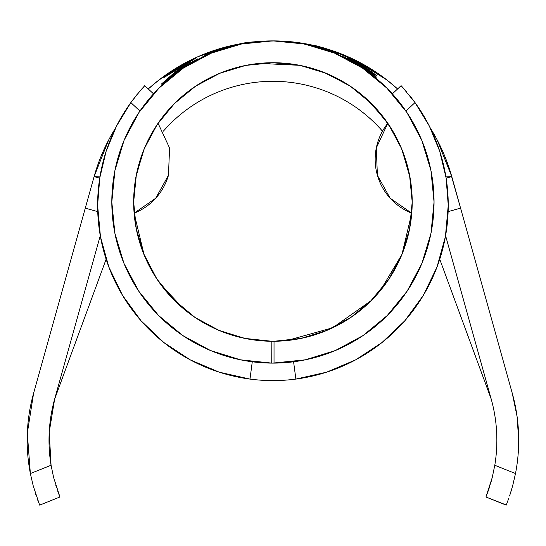 <?xml version="1.0" encoding="UTF-8"?>
<svg xmlns="http://www.w3.org/2000/svg" width="546" height="546" viewBox="0 0 546 546"><rect width="100%" height="100%" fill="white"/><g stroke="black" fill="none" stroke-linecap="round" stroke-linejoin="round"><path stroke-width="0.82" d="M460.278 207.064L451.781 176.638L447.222 162.503L451.781 176.638A185.695 185.695 0 0 0 430.289 127.989M382.493 131.17A145.277 145.277 0 0 0 163.37 131.17M115.575 127.989A185.695 185.695 0 0 0 94.083 176.638L33.599 393.25L27.307 433.203L30.364 473.539L51.065 465.26L49.229 431.995L54.641 399.126L106.122 259.22L54.641 399.126L99.693 237.776M78.74 312.824L84.282 292.956L78.74 312.824M95.27 253.603L99.686 237.803L95.27 253.603M488.24 388.452L446.171 237.776M491.161 398.908L439.742 259.22L491.223 399.126A152.921 152.921 0 0 1 494.792 465.26A152.921 152.921 0 0 0 496.853 440.247A152.921 152.921 0 0 1 494.792 465.26L492.212 477.634L485.933 497.003L506.265 504.989M512.264 393.25A174.768 174.768 0 0 1 518.7 440.247L517.082 416.53L512.264 393.25L460.565 208.094L448.13 211.63L460.585 208.162L512.264 393.25M488.377 490.458L492.219 477.607M491.195 481.47L485.933 497.003L488.226 490.881M276.952 62.797L266.093 62.899L276.952 62.797L299.686 65.322L259.432 63.384A139.271 139.271 0 0 0 165.083 113.882L161.718 118.168A139.271 139.271 0 0 0 161.712 118.182L157.548 124.01M164.223 114.947A139.271 139.271 0 0 0 164.216 114.953L163.8 115.472M385.005 119.328L366.653 98.983L385.005 119.328M348.334 84.91L324.249 72.529L348.334 84.91M388.302 123.99L380.78 113.882M400.989 147.256L397.863 140.452L390.356 127.116M381.64 114.947L392.731 130.979L397.863 140.452L402.784 151.658L410.019 177.45L401.958 149.584M409.773 227.894L412.203 202L411.8 191.448L412.203 202A139.271 139.271 0 0 1 274.024 341.264L272.556 341.27L274.024 341.264L274.024 363.11L272.556 363.117L305.303 359.828L335.346 350.539L363.008 335.585L387.244 315.54L407.118 291.168L421.887 263.404L430.978 233.299L434.05 202A161.118 161.118 0 0 1 274.024 363.11L274.024 341.264L271.84 341.264A139.271 139.271 0 0 1 133.661 202A139.271 139.271 0 0 1 272.932 62.729A139.271 139.271 0 0 1 412.203 202L409.548 229.033L401.706 255.043L388.957 279.033L369.929 301.938M144.267 255.31L136.309 229.033L133.661 202L134.063 191.448L133.661 202L136.09 227.9M155.514 127.109L147.966 140.527L144.867 147.263M143.898 149.59L147.966 140.527L153.112 131.013L157.876 123.519L165.069 113.896M134.111 213.193L155.692 198.253L168.455 175.321A57.89 57.89 0 0 1 134.111 213.193L144.151 255.03M145.379 257.917L152.136 271.307M160.674 284.432L183.79 309.002M142.643 251.208L141.571 248.273M144.663 256.245L145.059 257.18M136.65 230.678L140.233 244.274L142.649 251.228M266.202 341.107L268.762 341.209M269.526 341.23L270.366 341.243M259.541 340.622L261.063 340.765M217.294 329.675L214.285 328.323M206.736 324.529L211.985 327.225M211.534 327.006L208.504 325.471M272.932 40.882A161.118 161.118 0 0 0 153.515 93.844A161.118 161.118 0 0 1 272.932 40.882L241.503 43.98L211.275 53.146L183.422 68.038L159.009 88.077L138.971 112.49L124.079 140.342L114.913 170.57L111.814 202A161.118 161.118 0 0 1 272.932 40.882A161.118 161.118 0 0 1 434.05 202L430.951 170.57L421.785 140.342L406.893 112.49L386.855 88.077L362.442 68.038L334.589 53.146L304.361 43.98L272.932 40.882M451.733 176.467L437.223 140.035M277.928 40.964L289.687 41.728L273.048 40.882A185.695 185.695 0 0 1 397.59 88.95L386.916 79.989L353.433 59.241L345.468 55.637L303.876 43.53L291.352 41.83L275.245 40.902M192.376 59.268L158.947 79.989M158.866 80.05L148.266 88.95A185.695 185.695 0 0 1 269.56 40.916M108.572 140.165L94.103 176.563M270.366 363.097L271.84 363.11A161.118 161.118 0 0 1 111.814 202L114.885 233.299L123.976 263.404L138.739 291.168L158.62 315.54L182.855 335.585L210.517 350.539L240.561 359.828L271.84 363.11L271.84 341.264L244.826 338.404L218.878 330.35L194.99 317.417L173.143 299.153M210.135 350.375L210.927 350.703M210.749 326.617L214.51 328.426M248.532 339.114L234.084 335.742L248.532 339.114M232.855 335.38L229.224 334.234L232.855 335.38M403.214 251.208L405.637 244.246L409.227 230.63M399.406 260.305L401.208 256.231M403.849 249.502L403.207 251.228M286.862 340.574L332.575 327.832L371.498 300.389M380.228 290.793L401.945 254.422L411.745 213.193L390.172 198.253L377.402 175.321L376.283 148.027L387.803 123.259L385.817 120.434M174.508 300.532L156.907 279.033L143.421 253.214M401.597 255.296L400.996 256.729M326.215 330.671L324.385 331.415M133.661 202L136.336 174.829L144.267 148.703L157.132 124.624L174.454 103.522L195.557 86.2L219.635 73.335L245.761 65.404L272.932 62.729L300.102 65.404L326.228 73.335L350.307 86.2L371.41 103.522L388.732 124.624L401.597 148.703L409.527 174.829L412.203 202M371.792 300.088L350.873 317.417L326.986 330.35L301.037 338.404L274.024 341.264L269.806 341.236M195.468 57.815L192.431 59.241L195.468 57.815M199.781 55.897L198.048 56.654L199.781 55.897M228.801 46.233L200.587 55.556M266.093 62.899L259.432 63.384A139.271 139.271 0 0 0 165.083 113.882L165.083 113.882M99.932 176.877L94.246 176.645L99.727 178.167L94.246 176.645L99.932 176.877M446.137 178.167L451.617 176.645L445.932 176.877L451.617 176.645L460.565 208.094L451.617 176.645L446.137 178.167L446.041 177.559M85.299 208.087L33.599 393.25A174.768 174.768 0 0 0 33.572 393.352M397.59 88.95A185.695 185.695 0 0 0 274.611 40.895M353.61 61.964L371.73 73.553L360.128 65.315L347.631 58.081L356.75 62.49L366.509 68.305L376.31 75.505L364.673 67.342L352.88 60.736L368.721 70.898L376.385 77.143L361.043 66.557L343.659 56.777L351.371 60.702M168.537 73.567L168.673 73.922L195.57 58.326L163.977 77.525L163.657 76.672L195.475 57.91L168.468 73.314L195.488 58.033L168.537 73.567L168.748 74.031L195.57 58.326L163.977 77.525L163.657 76.672L195.482 57.931L168.468 73.314L195.488 58.074L168.537 73.567M212.667 51.249L199.324 56.211L232.036 45.475L212.633 51.017L199.317 56.211L232.036 45.475L218.25 49.372M275.409 40.902L275.437 40.902C253.958 41.742 242.247 42.718 240.267 43.823L248.491 42.547L270.563 40.902L254.224 41.858L240.267 43.823L250.532 42.254L270.714 40.895M274.672 40.895L275.389 40.902M281.149 41.066L291.468 41.824L303.883 43.509L288.124 41.516L275.041 40.895C284.541 41.1 292.458 41.708 298.792 42.718L303.883 43.55C296.403 42.097 286.937 41.216 275.484 40.902L275.232 40.902M274.945 40.895L275.443 40.902C257.712 41.441 247.925 42.097 246.082 42.868L270.686 40.902L248.539 42.527M254.525 41.824L270.823 40.895M281.135 41.066L303.883 43.509L282.023 41.114L293.994 42.117M311.5 45.461L332.077 51.795L318.659 47.236L304.668 43.864L314.592 45.966L325.525 49.051L336.896 53.249L323.525 48.478L310.421 45.052L323.089 48.526L337.53 53.993L319.908 47.755L300.512 43.209L308.92 44.854M276.699 40.93L295.529 42.417L272.966 40.882L262.128 41.243L251.119 42.315L271.451 40.889M273.041 40.882L251.119 42.315C249.174 42.09 256.456 41.612 272.973 40.882C289.592 41.626 297.106 42.138 295.529 42.417L274.563 40.895M239.987 44.124L245.304 43.202L231.606 46.171L223.28 48.574L202.907 56.388L220.577 49.427L239.523 44.287L220.038 49.433L236.213 44.888L223.43 48.144L205.071 54.962L216.68 50.259L230.351 46.198L241.257 43.871M190.984 62.585L185.92 65.588L161.152 84.296L174.686 72.359L181.955 67.042L190.581 61.657L190.943 62.497L197.632 58.995L185.92 65.588L161.152 84.296L189.53 62.23L190.581 61.657L190.943 62.497L197.604 58.913L190.991 62.578M352.921 59.61L334.254 51.624L313.779 45.502L333.838 51.215L346.116 55.999L358.203 61.753L368.113 67.349L376.59 73.048L358.333 62.387M54.614 399.222A152.921 152.921 0 0 0 51.065 465.26L30.364 473.539L33.21 485.831L39.646 505.118L33.21 485.831L30.364 473.539L33.204 485.803L39.646 505.118L59.93 497.003L53.644 477.607L51.065 465.26L49.229 431.995M97.734 211.63L85.278 208.162L97.734 211.63M512.653 485.831L515.499 473.539L512.66 485.803L509.555 496.034L511.725 489.134M508.776 498.307L506.217 505.118L507.138 502.764L506.217 505.118L485.933 497.003M518.7 440.247A174.768 174.768 0 0 1 515.499 473.539A174.768 174.768 0 0 0 518.7 440.247L517.082 416.53M33.204 485.803L30.364 473.539A174.768 174.768 0 0 1 33.599 393.25M39.646 505.118L59.93 497.003L53.644 477.607L51.065 465.26A152.921 152.921 0 0 1 54.641 399.126L100.273 235.688M53.644 477.607L51.065 465.26M445.591 235.688L491.223 399.126A152.921 152.921 0 0 1 494.792 465.26L515.499 473.539L494.792 465.26L492.212 477.634M491.223 399.126L488.247 388.472L491.223 399.126M467.123 312.824L461.582 292.984L467.123 312.824M450.518 253.337L446.198 237.872L450.518 253.337M54.641 399.126L57.617 388.472M263.056 63.083A163.793 163.793 0 0 1 282.248 63.049M57.849 491.475L59.016 494.662M55.719 485.039L56.627 487.912M36.302 496.034L35.135 492.424M38.725 502.764L37.681 499.965M488.458 490.212L489.243 487.892M509.555 496.034L512.66 485.803L515.499 473.539M259.534 340.622L262.476 340.875M272.556 363.117L269.246 363.076M228.972 334.152L226.699 333.374M210.695 350.614L213.52 351.76M210.073 326.276L210.599 326.542M214.148 328.255L213.561 327.982M218.386 330.146L217.11 329.593M222.004 331.62L221.307 331.347M260.892 340.745L271.84 341.264L271.737 363.11M207.903 325.157L207.057 324.706M212.141 351.208L213.718 351.842M206.299 348.689L211.93 351.119M212.244 327.354L213.575 327.989M269.977 341.236L267.158 341.148M134.063 191.448A139.271 139.271 0 0 1 135.845 177.45L143.066 151.699M161.725 118.161L160.647 119.615M384.145 118.168L383.244 116.987M353.433 59.241L347.822 56.654M313.779 45.502C315.704 45.202 326.481 48.696 346.116 55.999L346.116 55.999C365.274 65.452 375.43 71.137 376.59 73.048C375.245 71.628 365.219 66.148 346.519 56.607C326.931 49.017 316.025 45.311 313.779 45.502M346.321 56.45C361.902 64.169 370.359 68.619 371.683 69.792L371.683 69.792C370.413 68.236 361.978 63.684 346.382 56.136C330.262 49.932 321.301 46.854 319.506 46.908L319.506 46.908C321.437 46.956 330.378 50.136 346.321 56.45L356.122 61.132L371.683 69.792L356.149 60.729L346.382 56.136L336.37 52.136L319.506 46.908L336.391 52.368L346.321 56.45M190.124 63.302L189.53 62.23L190.124 63.302M185.64 64.913L169.874 76.645L185.879 65.479L185.64 64.913L186.118 65.718L185.64 64.913L169.874 76.645L185.879 65.479L185.64 64.913M223.28 48.574L202.907 56.388L223.375 48.519L239.523 44.287C237.285 44.499 230.787 46.212 220.038 49.433L236.213 44.888L223.43 48.144L205.071 54.962C207.405 53.563 213.493 51.283 223.341 48.116L232.05 46.055M271.328 40.895L256.961 41.667L273.061 40.882M256.961 41.667L259.446 41.435L256.961 41.653M277.934 40.964L289.687 41.742L274.215 40.889M310.415 45.1L323.089 48.526L337.53 53.993L318.659 47.236L304.668 43.864L320.413 47.502C327.812 49.7 333.306 51.617 336.896 53.249L319.765 47.366L310.415 45.1M305.951 44.233L319.908 47.727C310.756 45.209 304.293 43.694 300.512 43.209L305.951 44.233M298.798 42.738L303.883 43.55M274.024 40.889L272.126 40.889M164.175 77.375L163.657 76.672L164.175 77.375M352.764 60.954L364.073 67.677C371.178 72.604 375.279 75.764 376.385 77.143L361.043 66.557L371.73 73.553L360.128 65.315L347.631 58.081C349.058 58.402 353.835 60.865 361.978 65.459C368.557 69.513 373.334 72.864 376.31 75.505L361.336 65.274L352.764 60.954M348.58 59.302L361.029 66.551C352.948 61.602 347.154 58.34 343.659 56.777L348.58 59.302M271.232 40.895L259.446 41.421L270.789 40.902M272.024 62.735L272.932 62.729M345.365 55.596L309.759 44.574L276.569 40.923M265.383 41.039L236.097 44.574L200.396 55.637M97.618 203.951L97.645 208.504M99.461 179.921L100.02 176.351M105.617 152.928L106.49 150.205M168.455 175.321L169.581 148.027L158.06 123.259M439.373 150.205L440.233 152.88M445.843 176.351L446.403 179.921M448.218 208.504L448.246 205.276A175.314 175.314 0 0 1 249.993 379.088A175.314 175.314 0 0 1 97.618 205.276L97.618 206.484M274.024 363.11A157.835 157.835 0 0 1 271.84 363.11A157.835 157.835 0 0 0 274.024 363.11M448.246 206.49L448.198 201.208M381.913 342.601A175.314 175.314 0 0 0 447.181 224.604A175.314 175.314 0 0 0 447.181 224.59M447.181 224.556A175.314 175.314 0 0 0 447.235 224.092M447.816 217.547A175.314 175.314 0 0 0 447.966 215.22M97.925 215.738A175.314 175.314 0 0 0 98.109 218.42M98.628 224.092A175.314 175.314 0 0 0 98.676 224.556M98.683 224.604A175.314 175.314 0 0 0 163.95 342.601M249.897 379.074A175.314 175.314 0 0 0 249.993 379.088A175.314 175.314 0 0 0 295.871 379.088L326.61 372.174L355.61 359.869L381.947 342.574L404.757 320.85L423.314 295.386L437.012 267.021L445.413 236.657L448.246 205.276L446.102 177.955L439.735 151.303L429.286 125.969L415.015 102.573A175.314 175.314 0 0 1 448.246 205.276M414.291 101.576L409.944 95.905L415.015 102.573L405.924 111.056L415.015 102.573L402.245 86.903M428.603 124.638L430.084 127.566M417.13 105.569L413.445 100.437M429.716 126.829L429.04 125.491M448.239 203.849L446.41 179.975M97.666 201.208L97.618 205.276A175.314 175.314 0 0 1 130.849 102.573L139.94 111.056L130.849 102.573L116.578 125.969L106.129 151.303L99.761 177.955L97.618 205.276L100.45 236.657L108.845 267.021L122.55 295.386L141.107 320.85L163.916 342.574L190.254 359.869L219.253 372.174L249.993 379.088L252.272 361.786L249.993 379.088M326.61 372.174L355.61 359.869M423.314 295.386L437.012 267.021M99.822 177.559L99.727 178.167M116.824 125.484L116.127 126.87M132.419 100.437L128.733 105.569M115.779 127.566L117.26 124.645M141.161 89.646L144.751 85.667L153.515 93.844L144.751 85.667L135.927 95.891L144.69 85.736M140.459 90.445L130.849 102.573L137.039 94.513M402.238 86.896L401.105 85.667L392.349 93.844L401.119 85.681M130.849 102.573L116.578 125.969L106.6 149.877M99.454 179.975L97.625 203.849M97.618 205.276L100.45 236.657M108.845 267.021L122.55 295.386M141.107 320.85L163.916 342.574L190.254 359.869L219.253 372.174M387.803 123.259A57.89 57.89 0 0 0 411.752 213.193M439.591 150.873L439.141 149.515M415.875 103.774L412.339 98.969M410.496 96.601L410.81 96.997M410.462 96.553L416.83 105.132M129.033 105.132L135.401 96.553M135.053 96.997L134.132 98.178M133.422 99.099L129.989 103.774M106.743 149.44L106.252 150.928M405.419 90.459L406.422 91.632M402.252 86.903L403.323 88.09M295.871 379.088L293.584 361.786L295.871 379.088M410.824 97.011L411.568 97.966M135.039 97.011L134.296 97.966M135.367 96.601L134.93 97.147"/></g></svg>

